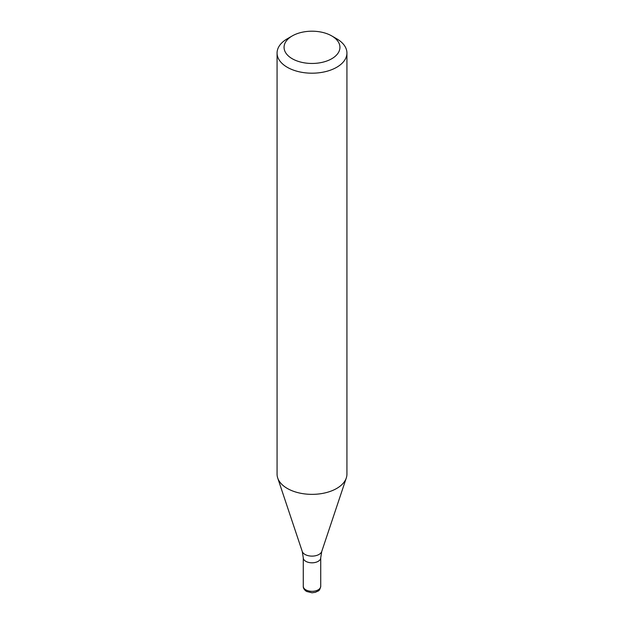 <?xml version="1.0" encoding="UTF-8"?>
<svg xmlns="http://www.w3.org/2000/svg" width="624" height="624" viewBox="0 0 624 624"><rect width="100%" height="100%" fill="white"/><g stroke="black" fill="none" stroke-linecap="round" stroke-linejoin="round"><path stroke-width="0.94" d="M287.305 38.774L292.243 35.927L287.305 38.774A34.928 20.163 -0 0 0 277.072 53.032A34.928 20.163 -0 0 0 312 73.195A34.928 20.163 -0 0 0 346.928 53.032A34.928 20.163 -0 0 0 336.695 38.774L331.757 35.927A27.94 16.13 -0 0 0 292.243 35.927L292.243 35.927A27.94 16.13 -0 0 0 292.243 58.734A27.94 16.13 -0 0 0 331.757 58.734A27.94 16.13 -0 0 0 331.757 35.927M346.928 53.032L346.928 474.193A34.928 20.163 180 0 1 346.289 478.015A34.928 20.163 180 0 1 322.234 493.475A34.928 20.163 180 0 1 287.305 488.452A34.928 20.163 180 0 1 277.711 478.015A34.928 20.163 180 0 1 277.072 474.193L277.072 53.032M303.272 586.279A8.728 5.039 -0 0 0 305.822 589.844A8.728 5.039 -0 0 0 315.338 590.944A8.728 5.039 -0 0 0 320.728 586.279C319.441 592.004 318.061 590.6 315.604 592.254L312.039 592.8L306.548 591.443C304.262 589.898 303.163 588.175 303.272 586.279L303.272 557.77A8.728 5.039 -0 0 0 305.822 561.335A8.728 5.039 -0 0 0 315.338 562.427A8.728 5.039 -0 0 0 320.728 557.77L321.742 551.476L346.289 478.015M321.742 551.476A9.922 5.725 -0 0 1 314.909 555.867A9.922 5.725 -0 0 1 304.988 554.44A9.922 5.725 -0 0 1 302.258 551.476L303.272 557.77A8.728 5.039 -0 0 0 305.822 561.335A8.728 5.039 -0 0 0 315.338 562.427A8.728 5.039 -0 0 0 320.728 557.77L320.728 586.279M302.258 551.476L277.711 478.015"/></g></svg>
